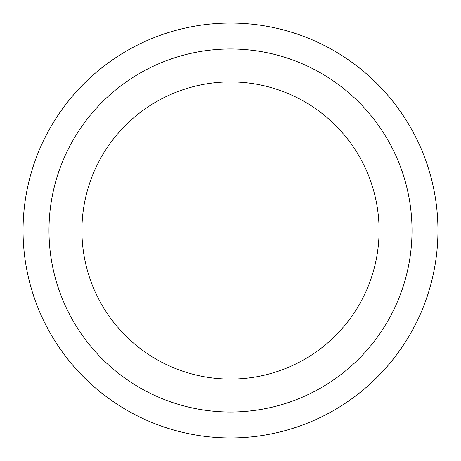 <?xml version="1.0" encoding="UTF-8"?>
<svg xmlns="http://www.w3.org/2000/svg" width="461" height="461" viewBox="0 0 461 461"><rect width="100%" height="100%" fill="white"/><g stroke="black" fill="none" stroke-linecap="round" stroke-linejoin="round"><path stroke-width="0.69" d="M230.5 437.95A207.45 207.45 0 0 1 23.05 230.5A207.45 207.45 0 0 1 230.5 23.05A207.45 207.45 0 0 1 437.95 230.5A207.45 207.45 0 0 1 230.5 437.95M230.5 412.019A181.519 181.519 0 0 1 48.981 230.5A181.519 181.519 0 0 1 230.5 48.981A181.519 181.519 0 0 1 412.019 230.5A181.519 181.519 0 0 1 230.5 412.019M230.5 81.914A148.586 148.586 0 0 1 379.086 230.5A148.586 148.586 0 0 1 230.5 379.086A148.586 148.586 0 0 1 81.914 230.5A148.586 148.586 0 0 1 230.5 81.914"/></g></svg>
